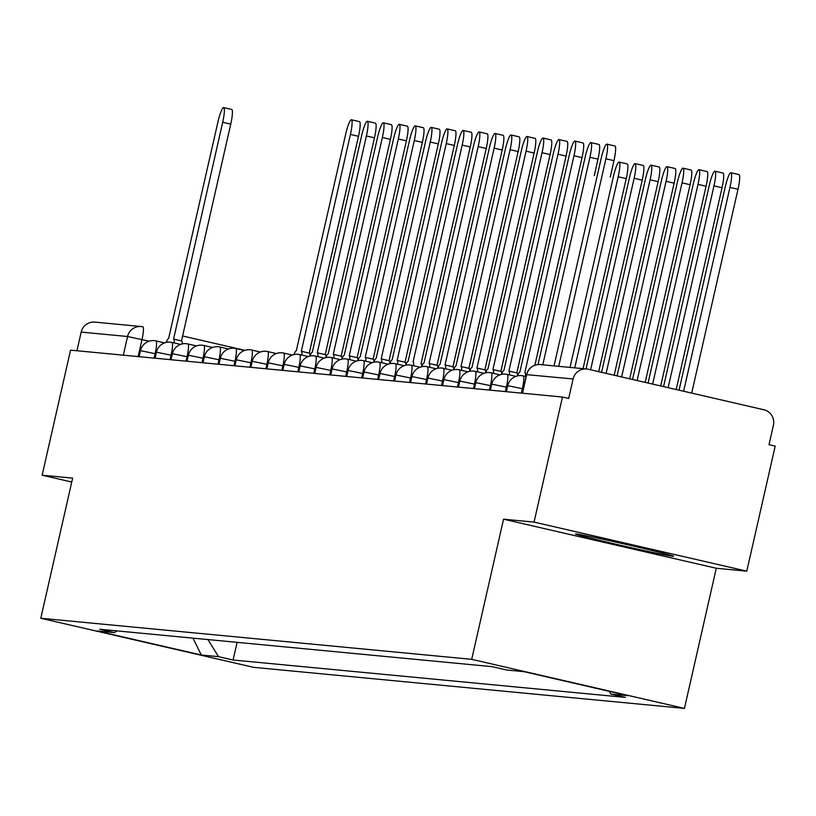 <?xml version="1.0" encoding="UTF-8"?>
<svg xmlns="http://www.w3.org/2000/svg" width="816" height="816" viewBox="0 0 816 816"><rect width="100%" height="100%" fill="white"/><g stroke="black" fill="none" stroke-linecap="round" stroke-linejoin="round"><path stroke-width="1.22" d="M576.178 533.96A50.276 1.04 -167.2 0 0 575.525 533.98A50.276 1.04 -167.2 0 0 620.435 545.251A50.276 1.04 -167.2 0 0 672.935 556.277A50.276 1.04 -167.2 0 0 673.588 556.257A50.276 1.04 -167.2 0 0 628.677 544.996A50.276 1.04 -167.2 0 0 576.178 533.96M746.783 571.169L534.052 522.097L562.469 397.035L70.553 350.146L42.136 475.208L72.644 478.115L40.8 618.263L253.531 667.335L684.44 708.41L716.285 568.262L746.783 571.169L775.2 446.107L768.998 444.679L773.425 425.197A12.893 12.73 95.4 0 0 763.878 409.765L588.356 369.271A12.893 12.73 95.4 0 0 573.097 378.981L526.708 374.646M534.052 522.097L503.554 519.19L471.709 659.338L40.8 618.263M562.469 397.035L568.67 398.463L573.097 378.981M42.136 475.208L71.747 482.032M76.939 350.747L81.182 332.092A12.893 12.73 -84.6 0 1 94.809 322.116L141.178 326.543A12.893 12.73 95.4 0 0 127.551 336.508L81.182 332.092M207.937 639.56L218.504 656.645L201.307 655.013L97.114 630.972L114.311 632.614L117.004 630.901M218.504 656.645L233.08 660.011L625.505 697.415L610.929 694.059L628.126 695.691L523.933 671.66L506.736 670.018L492.16 666.662L99.736 629.248L114.311 632.614M684.44 708.41L471.709 659.338M716.285 568.262L503.554 519.19M237.099 642.345L233.08 660.011M610.929 694.059L609.256 691.346M201.307 655.013L193.004 638.143M174.185 342.944A12.893 2.04 -77 0 0 173.624 339.099A12.893 2.04 -77 0 0 173.573 339.099L222.686 122.257A14.831 2.346 -77 0 0 223.666 107.59A14.831 2.346 -77 0 0 217.974 121.808L168.565 338.62A12.893 2.04 -77 0 0 166.178 342.414M223.666 107.59L231.724 109.446A14.831 2.346 103 0 1 230.744 124.124L181.489 340.915M173.665 339.109L181.642 340.955A12.893 2.04 103 0 1 181.682 340.966A12.893 2.04 103 0 1 182.294 343.903M355.337 150.154A14.831 2.346 103 0 1 354.787 152.735L309.264 353.104M301.93 355.123A12.893 2.04 -77 0 0 301.359 351.278A12.893 2.04 -77 0 0 301.318 351.268L350.421 134.436A14.831 2.346 -77 0 0 351.4 119.768A14.831 2.346 -77 0 0 345.719 133.987L296.3 350.798A12.893 2.04 -77 0 0 293.923 354.593M351.4 119.768L359.468 121.625A14.831 2.346 103 0 1 358.489 136.303L309.233 353.093M301.4 351.288L309.376 353.134A12.893 2.04 103 0 1 309.417 353.134A12.893 2.04 103 0 1 310.039 355.725M317.893 356.643A12.893 2.04 -77 0 0 317.322 352.798A12.893 2.04 -77 0 0 317.281 352.798L366.394 135.956A14.831 2.346 -77 0 0 367.373 121.288A14.831 2.346 -77 0 0 361.682 135.507L312.273 352.318A12.893 2.04 -77 0 0 309.886 356.113M367.373 121.288L375.431 123.145A14.831 2.346 103 0 1 374.452 137.822L325.196 354.613M317.363 352.808L325.349 354.654A12.893 2.04 103 0 1 325.39 354.664A12.893 2.04 103 0 1 326.002 357.255M333.856 358.163A12.893 2.04 -77 0 0 333.295 354.317A12.893 2.04 -77 0 0 333.254 354.317L382.357 137.486A14.831 2.346 -77 0 0 383.336 122.808A14.831 2.346 -77 0 0 377.645 137.037L328.236 353.838A12.893 2.04 -77 0 0 325.849 357.632M383.336 122.808L391.394 124.675A14.831 2.346 103 0 1 390.415 139.342L341.17 356.143M333.336 354.338L341.312 356.174A12.893 2.04 103 0 1 341.353 356.184A12.893 2.04 103 0 1 341.975 358.775M349.829 359.683A12.893 2.04 -77 0 0 349.258 355.847A12.893 2.04 -77 0 0 349.217 355.837L398.32 139.006A14.831 2.346 -77 0 0 399.299 124.338A14.831 2.346 -77 0 0 393.618 138.557L344.199 355.358A12.893 2.04 -77 0 0 341.822 359.152M399.299 124.338L407.368 126.194A14.831 2.346 103 0 1 406.388 140.862L357.133 357.663M349.299 355.858L357.286 357.694A12.893 2.04 103 0 1 357.326 357.704A12.893 2.04 103 0 1 357.938 360.295M365.792 361.213A12.893 2.04 -77 0 0 365.231 357.367L414.293 140.525A14.831 2.346 -77 0 0 415.273 125.858A14.831 2.346 -77 0 0 409.581 140.077L360.172 356.878A12.893 2.04 -77 0 0 357.785 360.672M415.273 125.858L423.331 127.714A14.831 2.346 103 0 1 422.351 142.382L373.096 359.183M365.272 357.377L373.249 359.224A12.893 2.04 103 0 1 373.289 359.224A12.893 2.04 103 0 1 373.901 361.814M365.231 357.367A12.893 2.04 -77 0 0 365.191 357.357L373.289 359.224M381.766 362.732A12.893 2.04 -77 0 0 381.194 358.887L430.256 142.045A14.831 2.346 -77 0 0 431.236 127.378A14.831 2.346 -77 0 0 425.554 141.596L376.135 358.408A12.893 2.04 -77 0 0 373.759 362.202M431.236 127.378L439.304 129.234A14.831 2.346 103 0 1 438.325 143.912L389.069 360.703M381.235 358.897L389.212 360.743A12.893 2.04 103 0 1 389.263 360.754A12.893 2.04 103 0 1 389.875 363.334M381.194 358.887A12.893 2.04 -77 0 0 381.154 358.877L389.263 360.754M397.729 364.252A12.893 2.04 -77 0 0 397.157 360.407L446.23 143.575A14.831 2.346 -77 0 0 447.209 128.897A14.831 2.346 -77 0 0 441.517 143.126L392.108 359.927A12.893 2.04 -77 0 0 389.722 363.722M447.209 128.897L455.267 130.764A14.831 2.346 103 0 1 454.288 145.432L405.032 362.222M397.208 360.427L405.185 362.263A12.893 2.04 103 0 1 405.226 362.273A12.893 2.04 103 0 1 405.838 364.864M397.157 360.407A12.893 2.04 -77 0 0 397.117 360.407L405.226 362.273M413.692 365.772A12.893 2.04 -77 0 0 413.131 361.937A12.893 2.04 -77 0 0 413.09 361.927L462.193 145.095A14.831 2.346 -77 0 0 463.172 130.417A14.831 2.346 -77 0 0 457.49 144.646L408.071 361.447A12.893 2.04 -77 0 0 405.685 365.242M463.172 130.417L471.24 132.284A14.831 2.346 103 0 1 470.261 146.951L421.005 363.752M421.189 363.793L421.148 363.783A12.893 2.04 103 0 1 421.189 363.793A12.893 2.04 103 0 1 421.811 366.384M429.665 367.302A12.893 2.04 -77 0 0 429.094 363.457A12.893 2.04 -77 0 0 429.053 363.446L478.166 146.615A14.831 2.346 -77 0 0 479.135 131.947A14.831 2.346 -77 0 0 473.453 146.166L424.034 362.967A12.893 2.04 -77 0 0 421.658 366.761M479.135 131.947L487.203 133.804A14.831 2.346 103 0 1 486.224 148.471L436.968 365.272M437.162 365.313L429.094 363.457L437.121 365.313A12.893 2.04 103 0 1 437.162 365.313A12.893 2.04 103 0 1 437.774 367.904M445.628 368.822A12.893 2.04 -77 0 0 445.067 364.976A12.893 2.04 -77 0 0 445.026 364.966L494.129 148.135A14.831 2.346 -77 0 0 495.108 133.467A14.831 2.346 -77 0 0 489.416 147.686L440.008 364.497A12.893 2.04 -77 0 0 437.621 368.291M495.108 133.467L503.166 135.323A14.831 2.346 103 0 1 502.187 150.001L452.941 366.792M445.108 364.987L453.084 366.833A12.893 2.04 103 0 1 453.125 366.833A12.893 2.04 103 0 1 453.747 369.424M461.601 370.342A12.893 2.04 -77 0 0 461.03 366.496A12.893 2.04 -77 0 0 460.989 366.496L510.092 149.654A14.831 2.346 -77 0 0 511.071 134.987A14.831 2.346 -77 0 0 505.39 149.206L455.971 366.017A12.893 2.04 -77 0 0 453.594 369.811M511.071 134.987L519.139 136.843A14.831 2.346 103 0 1 518.16 151.521L468.904 368.312M461.071 366.506L469.047 368.353A12.893 2.04 103 0 1 469.098 368.363A12.893 2.04 103 0 1 469.71 370.954M477.564 371.861A12.893 2.04 -77 0 0 477.003 368.026A12.893 2.04 -77 0 0 476.952 368.016L526.065 151.184A14.831 2.346 -77 0 0 527.044 136.507A14.831 2.346 -77 0 0 521.353 150.736L471.944 367.537A12.893 2.04 -77 0 0 469.557 371.331M527.044 136.507L535.102 138.373A14.831 2.346 103 0 1 534.123 153.041L484.867 369.842M477.044 368.036L485.02 369.872A12.893 2.04 103 0 1 485.061 369.883A12.893 2.04 103 0 1 485.673 372.473M493.537 373.381A12.893 2.04 -77 0 0 492.966 369.546A12.893 2.04 -77 0 0 492.925 369.536L542.028 152.704A14.831 2.346 -77 0 0 543.007 138.037A14.831 2.346 -77 0 0 537.326 152.255L487.907 369.056A12.893 2.04 -77 0 0 485.53 372.851M543.007 138.037L551.075 139.893A14.831 2.346 103 0 1 550.096 154.561L500.84 371.362M493.007 369.556L500.983 371.392A12.893 2.04 103 0 1 501.024 371.402A12.893 2.04 103 0 1 501.646 373.993M509.5 374.911A12.893 2.04 -77 0 0 508.929 371.066A12.893 2.04 -77 0 0 508.888 371.056L558.001 154.224A14.831 2.346 -77 0 0 558.98 139.556A14.831 2.346 -77 0 0 553.289 153.775L503.88 370.576A12.893 2.04 -77 0 0 501.493 374.371M558.98 139.556L567.038 141.413A14.831 2.346 103 0 1 566.059 156.091L516.803 372.881M508.97 371.076L516.956 372.922A12.893 2.04 103 0 1 516.997 372.922A12.893 2.04 103 0 1 517.609 375.513M467.109 160.813A14.831 2.346 103 0 1 466.558 163.394L421.036 363.752M483.072 162.333A14.831 2.346 103 0 1 482.531 164.914L437.009 365.282M499.045 163.853A14.831 2.346 103 0 1 498.494 166.433L452.972 366.802M515.008 165.383A14.831 2.346 103 0 1 514.457 167.953L468.945 368.322M530.981 166.903A14.831 2.346 103 0 1 530.431 169.483L484.908 369.842M546.944 168.422A14.831 2.346 103 0 1 546.394 171.003L500.871 371.372M562.907 169.942A14.831 2.346 103 0 1 562.367 172.523L516.844 372.892M578.881 171.462A14.831 2.346 103 0 1 578.33 174.043L534.888 365.252M594.844 172.992A14.831 2.346 103 0 1 594.303 175.562L597.995 159.13A14.831 2.346 103 0 0 598.975 144.463L590.906 142.596A14.831 2.346 -77 0 0 585.225 156.825L538.019 364.579M610.817 174.512A14.831 2.346 103 0 1 610.266 177.092L613.958 160.65A14.831 2.346 103 0 0 614.938 145.982L606.88 144.116A14.831 2.346 -77 0 0 601.188 158.345L554.033 365.894M574.75 367.873L618.171 176.756A14.831 2.346 -77 0 0 619.15 162.078A14.831 2.346 -77 0 0 613.459 176.307L570.037 367.424M619.15 162.078L627.208 163.945A14.831 2.346 103 0 1 626.229 178.612L583.052 368.659M590.621 369.801L634.134 178.276A14.831 2.346 -77 0 0 635.113 163.598A14.831 2.346 -77 0 0 629.432 177.827L586.01 368.944M635.113 163.598L643.181 165.464A14.831 2.346 103 0 1 642.202 180.132L598.689 371.657M606.125 373.371L650.107 179.795A14.831 2.346 -77 0 0 651.086 165.128A14.831 2.346 -77 0 0 645.395 179.347L601.555 372.32M651.086 165.128L659.144 166.984A14.831 2.346 103 0 1 658.165 181.652L614.193 375.238M621.629 376.951L666.07 181.315A14.831 2.346 -77 0 0 667.049 166.648A14.831 2.346 -77 0 0 661.368 180.866L617.059 375.89M667.049 166.648L675.118 168.504A14.831 2.346 103 0 1 674.138 183.182L629.687 378.808M637.123 380.521L682.043 182.835A14.831 2.346 -77 0 0 683.023 168.167A14.831 2.346 -77 0 0 677.331 182.386L632.553 379.471M683.023 168.167L691.081 170.024A14.831 2.346 103 0 1 690.101 184.702L645.191 382.388M525.463 376.431A12.893 2.04 -77 0 0 524.902 372.586A12.893 2.04 -77 0 0 524.861 372.586L573.964 155.744A14.831 2.346 -77 0 0 574.943 141.076A14.831 2.346 -77 0 0 569.252 155.295L519.843 372.106A12.893 2.04 -77 0 0 517.456 375.901M574.943 141.076L583.001 142.933A14.831 2.346 103 0 1 582.032 157.61L534.847 365.262M652.627 384.101L698.006 184.365A14.831 2.346 -77 0 0 698.986 169.687A14.831 2.346 -77 0 0 693.294 183.916L648.057 383.051M698.986 169.687L707.044 171.554A14.831 2.346 103 0 1 706.075 186.221L660.695 385.958M542.773 364.823L589.927 157.274A14.831 2.346 -77 0 0 590.906 142.596M668.131 387.682L713.969 185.885A14.831 2.346 -77 0 0 714.949 171.217A14.831 2.346 -77 0 0 709.267 185.436L663.561 386.621M714.949 171.217L723.017 173.074A14.831 2.346 103 0 1 722.038 187.741L676.189 389.538M558.746 366.343L605.9 158.794A14.831 2.346 -77 0 0 606.88 144.116M683.624 391.252L729.943 187.405A14.831 2.346 -77 0 0 730.922 172.737A14.831 2.346 -77 0 0 725.23 186.956L679.055 390.201M730.922 172.737L738.98 174.593A14.831 2.346 103 0 1 738.001 189.261L691.693 393.108M523.311 388.885L507.889 385.693M507.338 387.365L491.926 384.173M491.375 385.846L475.952 382.643M475.412 384.316L459.989 381.123M459.439 382.796L444.016 379.603M443.476 381.276L428.053 378.083M427.502 379.756L412.08 376.564M411.539 378.226L396.117 375.034M395.566 376.706L380.154 373.514M379.603 375.187L364.181 371.994M363.64 373.667L348.218 370.474M347.667 372.147L332.245 368.944M331.704 370.617L316.282 367.424M315.731 369.097L300.308 365.905M299.768 367.577L284.345 364.385M283.795 366.058L268.382 362.865M267.832 364.528L252.409 361.335M251.869 363.008L236.446 359.815M235.895 361.488L220.473 358.295M219.932 359.968L204.51 356.776M203.959 358.448L188.547 355.246M187.996 356.918L172.574 353.726M172.033 355.399L156.611 352.206M156.06 353.879L140.638 350.686M149.083 341.2L127.551 336.508L123.308 355.174M138.128 356.582L141.994 339.568A12.893 2.04 103 0 0 142.851 326.808A12.893 12.893 0 0 0 141.178 326.543A12.893 12.73 95.4 0 1 142.81 326.798A12.893 2.04 103 0 1 142.851 326.808L142.892 326.818M182.611 335.988L244.851 350.339L182.611 335.978M521.342 393.118L522.362 388.671A12.893 2.04 -77 0 0 523.209 375.911A12.893 2.04 -77 0 0 523.168 375.901M505.379 391.588L506.389 387.141A12.893 2.04 -77 0 0 507.246 374.391A12.893 2.04 -77 0 0 507.195 374.381M489.416 390.068L490.426 385.621A12.893 2.04 -77 0 0 491.273 372.861A12.893 2.04 -77 0 0 491.232 372.861M473.443 388.549L474.453 384.101A12.893 2.04 -77 0 0 475.31 371.341A12.893 2.04 -77 0 0 475.269 371.331M457.48 387.029L458.49 382.582A12.893 2.04 -77 0 0 459.337 369.821A12.893 2.04 -77 0 0 459.296 369.811M441.507 385.499L442.517 381.052A12.893 2.04 -77 0 0 443.374 368.302A12.893 2.04 -77 0 0 443.333 368.291M425.544 383.979L426.554 379.532A12.893 2.04 -77 0 0 427.4 366.772A12.893 2.04 -77 0 0 427.36 366.772A12.893 12.893 0 0 0 411.937 376.482L410.56 382.551M409.581 382.459L410.591 378.012A12.893 2.04 -77 0 0 411.437 365.252A12.893 2.04 -77 0 0 411.397 365.252A12.893 12.893 0 0 0 395.964 374.962L394.587 381.031M393.608 380.939L394.618 376.492A12.893 2.04 -77 0 0 395.474 363.732A12.893 2.04 -77 0 0 395.423 363.722M377.645 379.42L378.655 374.972A12.893 2.04 -77 0 0 379.501 362.212A12.893 2.04 -77 0 0 379.46 362.202M361.672 377.89L362.681 373.442A12.893 2.04 -77 0 0 363.538 360.692A12.893 2.04 -77 0 0 363.497 360.682M345.709 376.37L346.718 371.923A12.893 2.04 -77 0 0 347.565 359.162A12.893 2.04 -77 0 0 347.524 359.162M329.735 374.85L330.755 370.403A12.893 2.04 -77 0 0 331.602 357.643A12.893 2.04 -77 0 0 331.561 357.632M313.772 373.33L314.782 368.883A12.893 2.04 -77 0 0 315.639 356.123A12.893 2.04 -77 0 0 315.588 356.113M297.809 371.8L298.819 367.353A12.893 2.04 -77 0 0 299.666 354.603A12.893 2.04 -77 0 0 299.625 354.593M281.836 370.28L282.846 365.833A12.893 2.04 -77 0 0 283.703 353.073A12.893 2.04 -77 0 0 283.662 353.073M265.873 368.761L266.883 364.313A12.893 2.04 -77 0 0 267.73 351.553A12.893 2.04 -77 0 0 267.689 351.553M249.9 367.241L250.91 362.794A12.893 2.04 -77 0 0 251.767 350.033A12.893 2.04 -77 0 0 251.726 350.023M233.937 365.721L234.947 361.264A12.893 2.04 -77 0 0 235.793 348.514A12.893 2.04 -77 0 0 235.753 348.503M217.974 364.191L218.984 359.744A12.893 2.04 -77 0 0 219.83 346.994A12.893 2.04 -77 0 0 219.79 346.984A12.893 12.893 0 0 0 204.357 356.694L202.98 362.763M202.001 362.671L203.011 358.224A12.893 2.04 -77 0 0 203.867 345.464A12.893 2.04 -77 0 0 203.816 345.464M186.038 361.151L187.048 356.704A12.893 2.04 -77 0 0 187.894 343.944A12.893 2.04 -77 0 0 187.853 343.934M170.065 359.632L171.074 355.184A12.893 2.04 -77 0 0 171.931 342.424A12.893 2.04 -77 0 0 171.89 342.414M154.102 358.102L155.111 353.654A12.893 2.04 -77 0 0 155.958 340.904A12.893 2.04 -77 0 0 155.917 340.894M522.485 393.22L526.728 374.564A12.893 12.73 95.4 0 1 540.355 364.589A12.893 12.893 0 0 0 526.565 374.564L522.332 393.21M222.686 122.257L230.744 124.124M350.421 134.436L358.489 136.303M366.394 135.956L374.452 137.822M382.357 137.486L390.415 139.342M398.32 139.006L406.388 140.862M414.293 140.525L422.351 142.382M430.256 142.045L438.325 143.912M446.23 143.575L454.288 145.432M462.193 145.095L470.261 146.951M478.166 146.615L486.224 148.471M494.129 148.135L502.187 150.001M510.092 149.654L518.16 151.521M526.065 151.184L534.123 153.041M542.028 152.704L550.096 154.561M558.001 154.224L566.059 156.091M626.229 178.612L618.171 176.756M642.202 180.132L634.134 178.276M658.165 181.652L650.107 179.795M674.138 183.182L666.07 181.315M690.101 184.702L682.043 182.835M573.964 155.744L582.032 157.61M706.075 186.221L698.006 184.365M589.927 157.274L597.995 159.13M722.038 187.741L713.969 185.885M605.9 158.794L613.958 160.65M738.001 189.261L729.943 187.405M506.359 391.69L507.736 385.611A12.893 12.893 0 0 1 523.209 375.911L526.106 376.574M490.396 390.16L491.773 384.091A12.893 12.893 0 0 1 507.246 374.391L515.855 376.37M474.422 388.64L475.799 382.571A12.893 12.893 0 0 1 491.273 372.861L499.892 374.85M458.459 387.121L459.836 381.052A12.893 12.893 0 0 1 475.31 371.341L483.919 373.33M442.486 385.601L443.873 379.522A12.893 12.893 0 0 1 459.337 369.821L467.956 371.81M426.523 384.071L427.9 378.002A12.893 12.893 0 0 1 443.374 368.302L451.982 370.28M378.624 379.511L380.001 373.442A12.893 12.893 0 0 1 395.474 363.732L404.083 365.721M362.651 377.992L364.038 371.912A12.893 12.893 0 0 1 379.501 362.212L388.12 364.201M346.688 376.462L348.065 370.393A12.893 12.893 0 0 1 363.538 360.692L372.147 362.671M330.715 374.942L332.102 368.873A12.893 12.893 0 0 1 347.565 359.162L356.184 361.151M314.752 373.422L316.129 367.353A12.893 12.893 0 0 1 331.602 357.643L340.211 359.632M298.789 371.902L300.166 365.823A12.893 12.893 0 0 1 315.639 356.123L324.248 358.112M282.815 370.372L284.192 364.303A12.893 12.893 0 0 1 299.666 354.603L308.285 356.582M266.852 368.852L268.229 362.783A12.893 12.893 0 0 1 283.703 353.073L292.312 355.062M250.879 367.333L252.266 361.264A12.893 12.893 0 0 1 267.73 351.553L276.349 353.542M234.916 365.813L236.293 359.744A12.893 12.893 0 0 1 251.767 350.033L260.375 352.022M218.953 364.283L220.33 358.214A12.893 12.893 0 0 1 235.793 348.514L244.412 350.503M187.017 361.243L188.394 355.174A12.893 12.893 0 0 1 203.867 345.464L212.476 347.453M171.044 359.723L172.431 353.654A12.893 12.893 0 0 1 187.894 343.944L196.513 345.933M155.081 358.204L156.458 352.124A12.893 12.893 0 0 1 171.931 342.424L180.54 344.413M139.108 356.674L140.495 350.605A12.893 12.893 0 0 1 155.958 340.904L164.577 342.883M228.439 348.973L219.83 346.994M420.046 367.241L411.437 365.252M436.019 368.761L427.4 366.772M540.355 364.589L586.724 369.005M173.624 339.099L181.682 340.966M301.359 351.278L309.417 353.134M317.322 352.798L325.39 354.664M333.295 354.317L341.353 356.184M349.258 355.847L357.326 357.704M445.067 364.976L453.125 366.833M461.03 366.496L469.098 368.363M477.003 368.026L485.061 369.883M492.966 369.546L501.024 371.402M508.929 371.066L516.997 372.922"/></g></svg>
